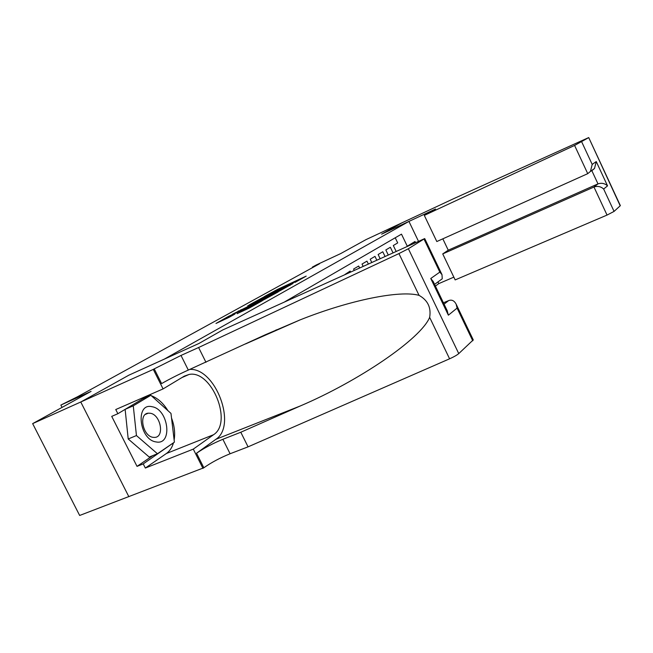 <?xml version="1.0" encoding="UTF-8"?>
<svg xmlns="http://www.w3.org/2000/svg" width="653" height="653" viewBox="0 0 653 653"><rect width="100%" height="100%" fill="white"/><g stroke="black" fill="none" stroke-linecap="round" stroke-linejoin="round"><path stroke-width="0.98" d="M295.05 282.398L306.192 276.129L277.664 289.328L264.579 296.438L293.777 282.504L296.723 281.272L295.05 282.398M237.121 313.644L249.119 308.134L262.302 300.747L228.762 316.24L215.98 323.464L228.95 317.399L234.966 314.028L226.746 317.66L234.998 313.416L257.151 303.335L237.161 313.726M129.057 375.091L164.401 359.068L408.949 221.416L381.638 234.149L401.701 222.951L365.99 239.627L340.703 253.584L316.379 264.914L312.379 267.11L319.505 263.796L77.625 396.697L60.86 405.064L62.043 407.399M129.049 375.067L80.858 401.954L32.65 423.626L91.094 391.367L60.86 405.064M279.353 291.107L292.993 283.5L264.049 296.862L249.128 305L279.353 291.107M278.227 291.891L263.241 300.086L232.55 314.175L255.625 302.78L259.429 300.641L247.691 305.873L278.227 291.891M473.254 339.895L458.757 353.599C456.92 355.15 453.859 356.889 449.59 358.807L248.067 446.848L230.093 453.753C220.11 457.81 211.352 462.487 203.842 467.768L79.658 515.462L32.65 423.626M395.228 237.782L397.701 242.916L393.31 245.52L396.069 251.25M392.943 252.67L390.347 247.275L385.825 249.952L388.176 254.833M384.96 256.294L382.772 251.764L378.128 254.515L380.054 258.515M376.74 260.025L374.977 256.376L370.194 259.217L371.696 262.318M368.276 263.869L366.953 261.135L362.023 264.057L363.076 266.228M359.558 267.828L358.685 266.032L353.599 269.044L354.195 270.26M350.563 271.909L350.163 271.077L345.037 274.423M435.396 286.087L438.775 283.622L453.843 277.141M408.949 221.416L418.393 241.112M437.959 281.908L438.775 283.622M407.26 246.165L401.489 234.149L284.896 301.727M407.496 246.059L415.006 241.479L415.471 242.443M312.379 267.11L312.607 267.583M276.137 329.855L276.146 330.442M264.563 335.103L264.645 335.511M414.239 242.998L415.006 241.479M290.299 284.937L260.204 299.139L290.381 285.108M265.436 298.356L273.436 294.258L257.927 301.719L265.436 298.356L265.689 298.878M156.1 441.934C172.988 445.468 168.645 409.251 152.125 406.737C135.04 402.232 139.032 439.812 156.1 441.934M153.047 437.33L154.704 437.412C164.834 437.151 160.703 414.696 150.345 413.259L148.272 413.169C138.371 413.7 142.738 436.147 153.047 437.33M125.156 409.349L133.269 405.831L150.835 395.285L170.98 413.414L174.4 442.163L157.438 453.753L149.211 457.043L128.208 438.979L125.131 409.366M142.819 398.779L150.835 395.285M157.438 453.753L136.444 435.559L133.269 405.831M128.208 438.979L136.444 435.559M442.824 238.827L448.252 250.197L442.734 253.911L455.165 279.917L607.045 215.074L593.969 187.019L597.993 183.877L591.847 170.678L590.843 171.135M442.734 253.911L593.969 187.019C597.617 185.819 600.85 186.489 603.658 189.027L614.073 211.409L620.195 205.801L588.712 137.563L453.99 198.528L401.742 222.934L381.744 234.092L435.543 209.009L424.311 215.4L436.808 241.537L587.741 173.657L574.591 145.439L588.533 137.693M424.311 215.4L574.591 145.439M614.073 211.409L607.045 215.074M448.252 250.197L597.993 183.877C601.601 182.685 604.784 183.354 607.543 185.868L603.658 189.027M581.717 141.897L592.198 164.417L590.451 171.412L587.741 173.657M592.198 164.417L596.238 161.56L594.524 168.466L591.847 170.678M173.494 442.783C172.114 447.55 169.739 451.125 166.384 453.509L145.341 468.046L143.244 463.899L137.024 466.373L111.72 416.377L117.867 413.716L115.752 409.537L163.079 388.91L153.292 369.402L80.768 402.003L128.804 375.206L198.936 343.47L222.681 329.977L424.711 238.574L408.37 248.744L458.757 353.599M248.067 446.848L240.794 432.237L300.356 405.937C358.35 381.221 420.72 339.095 429.65 317.366C431.298 307.587 427.772 300.249 419.063 295.368C400.199 289.997 349.975 299.996 299.98 319.937L265.273 334.777L188.309 370.071C178.44 374.52 169.543 379.026 161.609 383.597L154.222 368.872L153.292 369.402M205.964 362.301L198.602 347.518L181.003 355.444L154.222 368.872M300.356 405.937L215.849 439.33L196.537 453.223C204.128 448.056 212.902 443.411 222.869 439.289L240.794 432.237M419.063 295.368L398.942 253.576L198.602 347.518M128.861 496.704L80.768 402.003M202.977 468.413L193.288 449.117L213.547 434.727C233.08 422.532 211.58 369.704 189.084 374.447L184.268 376.161L163.079 388.91M145.341 468.046L193.288 449.117M443.411 302.788L448.603 300.625C451.713 299.409 454.235 300.6 456.153 304.192L457.084 308.102L448.366 315.187L447.142 310.55M215.849 439.33C237.3 425.723 215.596 367.843 189.811 369.41M398.942 253.576L408.37 248.744M149.023 395.041L150.484 395.44M151.316 395.726C157.789 398.224 163.323 403.203 167.927 410.664M171.527 418.034C174.416 425.666 175.29 432.98 174.139 439.967M143.244 463.899L172.963 443.15M149.439 395.898L148.713 395.245L117.867 413.716M171.461 444.179L173.012 443.55M137.024 466.373L152.859 455.582M448.366 315.187L430.76 278.505L433.257 281.623M430.76 278.505L439.828 272.097L442.008 274.676L442.236 278.807L439.2 281.01M275.362 291.018L275.142 290.577M277.909 289.834L277.664 289.328M263.273 298.519L263.004 297.964M280.749 290.43L280.488 289.899M238.59 311.432L238.345 310.934M241.316 310.175L241.03 309.595M253.217 304.706L252.931 304.118M255.952 303.441L255.625 302.78M258.808 302.127L258.523 301.547M243.022 311.048L242.753 310.51M245.855 309.742L245.544 309.122M249.136 308.126L248.875 307.587M229.309 317.195L229.064 316.697M596.238 161.56L607.543 185.868M188.309 370.071L181.003 355.444M222.869 439.289L230.093 453.753M472.748 340.793L457.084 308.102M439.828 272.097L424.017 239.096M449.59 358.807L429.65 317.366M196.537 453.223L203.842 467.768M166.384 453.509L213.547 434.727M444.073 304.159L448.603 300.625M260.523 299.784L260.204 299.139M257.927 302.535L257.625 301.915M227.081 318.354L226.746 317.66M145.439 414.377L148.272 413.169M588.712 137.563L620.35 205.605M594.524 168.466L590.451 171.412M299.98 319.937L245.528 343.935M181.893 377.589L189.084 374.447M473.294 339.976L456.153 304.192M433.061 281.214L447.378 311.048M442.236 278.807L434.572 284.365M442.008 274.676L424.711 238.574"/></g></svg>
